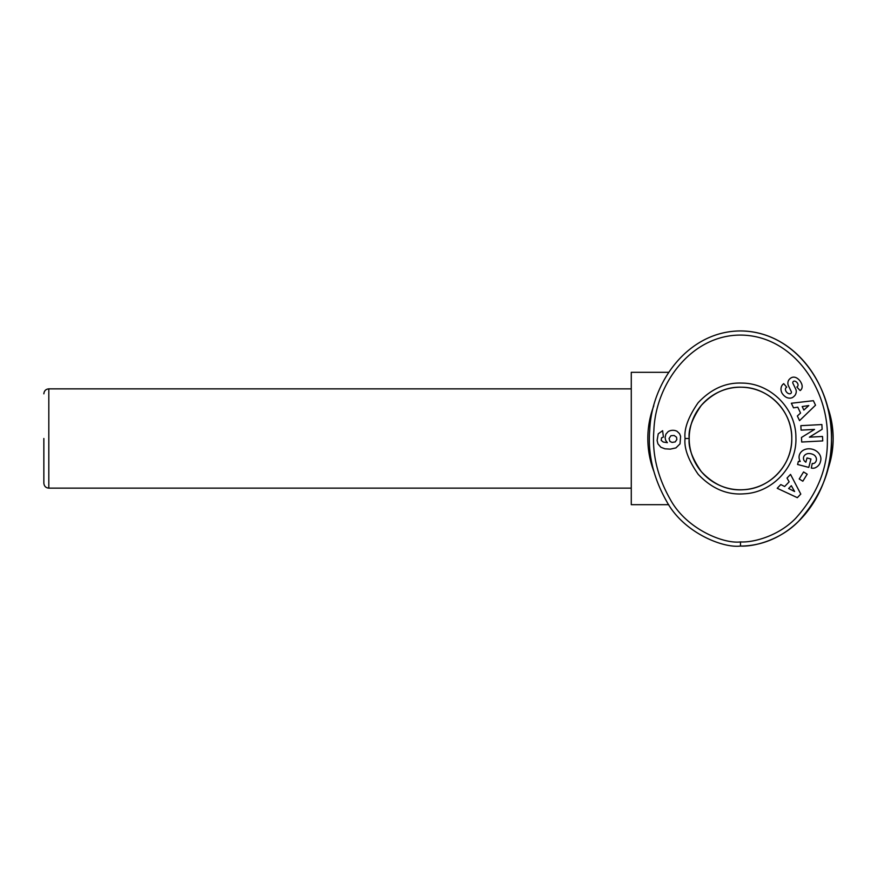<?xml version="1.0" encoding="UTF-8"?>
<svg xmlns="http://www.w3.org/2000/svg" width="877" height="877" viewBox="0 0 877 877"><rect width="100%" height="100%" fill="white"/><g stroke="black" fill="none" stroke-linecap="round" stroke-linejoin="round"><path stroke-width="1.32" d="M827.186 471.201A92.666 92.666 0 0 0 827.186 405.788M653.793 405.788A92.666 92.666 0 0 0 653.782 471.19M668.745 372.308L631.276 372.308L631.276 504.692L668.756 504.692M43.85 438.5L43.85 483.172L43.85 438.5M689.19 438.5C688.182 429.555 692.216 418.515 701.293 405.404C713.286 392.655 726.792 386.593 741.821 387.217C768.756 387.25 792.446 411.576 791.778 438.5C792.391 464.646 770.083 488.522 743.948 489.684C728.217 490.977 714.021 484.981 701.359 471.673C692.227 458.539 688.171 447.478 689.19 438.5A51.294 51.294 0 0 1 740.484 387.206A51.294 51.294 0 0 1 791.778 438.5A51.294 51.294 0 0 1 740.484 489.794A51.294 51.294 0 0 1 689.19 438.5L685.058 438.5C683.961 428.831 688.324 416.904 698.136 402.729C711.094 388.95 725.696 382.405 741.931 383.085C770.609 383.139 795.998 408.66 795.91 437.349C797.193 466.005 772.889 492.556 744.222 493.806C727.23 495.209 711.883 488.73 698.213 474.347C688.335 460.151 683.95 448.202 685.058 438.5M812.979 463.538A2.894 2.894 0 0 0 814.952 462.76A6.556 5.415 15.7 0 0 816.279 460.611A6.556 5.415 15.7 0 0 814.492 455.306A5.92 3.311 12.3 0 0 808.057 453.573A6.567 5.262 14.8 0 0 803.606 457.169A6.567 5.262 14.8 0 0 803.99 460.381A8.923 7.476 -57.1 0 0 805.799 462.146A8.923 7.476 -57.1 0 0 805.886 462.212L806.993 457.958L810.962 459L808.78 467.397L797.577 464.481L798.377 461.401L800.241 461.466A11.028 9.143 14.6 0 1 799.309 455.284A11.028 9.143 14.6 0 1 812.277 449.21A11.028 9.143 14.6 0 1 820.653 460.831L820.324 462.113A11.028 9.362 12.7 0 1 814.678 468.011A7.137 7.137 0 0 1 811.302 468.055L812.245 463.44A2.894 2.894 0 0 0 812.979 463.538M781.9 392.94A8.266 7.038 49.1 0 1 783.15 384.126A8.266 7.038 49.1 0 1 783.216 384.071L783.709 383.644L786.702 387.163L786.077 387.7A3.727 2.478 -130.3 0 0 786.329 391.8A3.727 2.478 -130.3 0 0 790.396 393.685A1.546 1.546 0 0 0 791.251 391.559L788.445 385.77A5.788 5.788 0 0 1 787.908 382.536A7.86 6.698 -130.3 0 1 788.653 380.212A6.018 4.659 -40.3 0 1 791.394 377.702A7.794 5.942 -117.3 0 1 791.482 377.658A7.794 5.942 -117.3 0 1 797.631 378.59A36.823 20.039 -46.9 0 1 798.706 379.478A36.823 20.039 -46.9 0 1 801.183 382.887A7.915 5.931 41.5 0 1 800.986 389.827A7.915 5.931 41.5 0 1 800.142 390.572L796.853 387.042L797.423 386.571A3.322 2.291 -130.3 0 0 797.533 383.304A3.322 2.291 -130.3 0 0 794.365 381.111A1.546 1.546 0 0 0 792.929 383.326L795.68 388.993A5.788 5.788 0 0 1 795.856 393.63A8.266 7.06 49.7 0 1 795.406 394.76A6.018 3.694 -40.3 0 1 792.249 397.665A8.255 7.038 -129.7 0 1 786.516 397.434A8.814 6.15 -129.7 0 1 781.9 392.94M668.197 431.572A9.318 9.318 0 0 1 677.033 431.276L679.576 433.709L680.596 436.329L680.037 443.85L675.904 447.917L670.28 449.134L664.963 448.816L660.885 447.259L657.958 443.883L657.103 440.429L658.232 433.83L662.617 430.684L663.407 437.042L661.521 437.864L661.203 440.407L663.231 442.03L667.386 442.688L665.654 440.331L665.095 437.535L665.906 434.148L668.197 431.572M740.484 330.947C687.765 331.111 651.479 382.646 649.747 430.158C647.73 454.122 653.365 477.855 666.63 501.348C683.227 532.438 722.67 548.333 740.484 546.053C753.518 546.886 779.96 540.298 798.399 521.475C821.124 496.185 832.163 468.91 831.495 439.662C833.545 389.147 796.963 331.342 740.484 330.947A107.553 91.011 90 0 1 831.495 438.5A107.553 91.011 90 0 1 740.484 546.053L740.484 541.92C752.806 542.688 777.844 536.516 795.505 518.515C817.342 494.255 827.954 467.956 827.351 439.618C829.269 390.923 794.387 336.055 741.514 335.091C691.339 334.378 655.525 383.994 653.88 430.432C651.94 453.639 657.366 476.562 670.16 499.199C686.209 529.116 723.668 544.069 740.484 541.92M797.336 497.676L777.219 488.281L780.782 484.564L784.652 486.516L789.136 481.835L787.02 478.064L790.528 474.402L800.789 494.069L797.336 497.676M801.468 437.48L814.536 429.412L801.085 430.125L800.854 425.663L821.881 424.556L822.133 429.302L809.394 437.163L822.505 436.472L822.747 440.923L801.71 442.03L801.468 437.48M807.191 474.183L802.839 481.221L799.221 478.985L803.573 471.947L807.191 474.183M815.522 405.207L799.55 420.631L797.357 415.983L800.558 413.056L797.785 407.191L793.51 407.827L791.35 403.245L813.385 400.69L815.522 405.207M669.052 438.489L669.907 441.427L672.089 442.414L675.224 441.92L676.858 439.509L676.54 437.217L674.172 435.485L670.949 435.694L669.052 438.489M794.606 491.515L791.328 485.705L788.631 488.511L794.606 491.515M808.791 405.558L802.181 406.544L803.847 410.063L808.791 405.558M43.85 483.172C44.168 486.22 45.823 487.875 48.816 488.138L48.816 388.862L631.276 388.862M48.816 388.862C45.823 389.125 44.168 390.78 43.85 393.828M48.816 488.138L631.276 488.138"/></g></svg>
